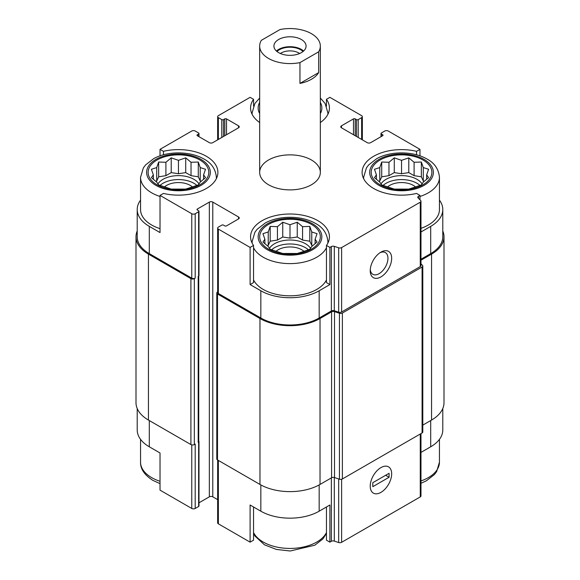 <?xml version="1.0" encoding="UTF-8"?>
<svg xmlns="http://www.w3.org/2000/svg" width="580" height="580" viewBox="0 0 580 580"><rect width="100%" height="100%" fill="white"/><g stroke="black" fill="none" stroke-linecap="round" stroke-linejoin="round"><path stroke-width="0.87" d="M383.09 185.44A21.837 12.608 180 0 1 419.978 185.44M422.073 183.947A21.837 12.608 0 0 0 416.976 179.314A21.837 12.608 0 0 0 380.988 183.947M271.556 249.835A21.837 12.608 180 0 1 308.444 249.835M310.539 248.341A21.837 12.608 0 0 0 305.442 243.709A21.837 12.608 0 0 0 269.461 248.341M160.022 185.44A21.837 12.608 180 0 1 196.91 185.44M199.012 183.947A21.837 12.608 0 0 0 193.908 179.314A21.837 12.608 0 0 0 157.927 183.947M363.704 178.807A37.917 21.888 180 0 1 363.617 177.335L366.422 167.881L368.648 164.93L376.717 158.659C390.101 151.068 412.576 150.873 426.503 158.746C434.348 162.741 438.661 168.932 439.451 177.335L439.451 209.532A37.917 21.888 180 0 1 420.978 228.324M420.978 259.231L430.701 253.612L430.701 226.374L420.978 231.986M430.701 226.374A41.252 23.816 0 0 0 442.786 209.532A41.252 23.816 0 0 0 439.451 200.143M419.978 199.81L419.978 195.417L416.549 193.43A39.433 22.765 180 0 1 362.101 172.383A39.433 22.765 180 0 1 416.549 151.329L419.978 149.35L419.978 155.861M416.549 151.329L416.549 154.802M355.207 135.727L355.207 118.885L356.49 119.625A1.211 0.703 0 0 0 358.208 119.625L361.637 117.646A2.429 1.399 0 0 0 362.348 116.653A2.429 1.399 0 0 0 361.637 115.666L329.897 97.338L326.46 99.318L326.46 106.06M259.666 122.532A39.433 22.765 180 0 1 250.567 107.989A39.433 22.765 180 0 1 253.54 99.318L250.103 97.338L218.363 115.666A2.429 1.399 0 0 0 217.652 116.653A2.429 1.399 0 0 0 218.363 117.646L221.792 119.625A1.211 0.703 0 0 0 223.51 119.625L224.793 118.885A1.211 0.703 0 0 1 226.512 118.885L238.525 125.816A2.429 1.399 0 0 1 239.236 126.81A2.429 1.399 0 0 1 238.525 127.803L212.787 142.658A2.429 1.399 0 0 1 209.351 142.658L197.345 135.727L197.345 134.734A1.211 0.703 0 0 0 196.99 135.227A1.211 0.703 0 0 0 197.345 135.727M253.54 99.318L253.54 106.06M326.46 279.93A37.917 21.888 180 0 1 263.189 289.406A37.917 21.888 180 0 1 253.54 279.93M326.46 245.442L326.46 282.59L329.897 284.57L319.167 290.761A41.252 23.816 0 0 1 260.833 290.761L250.103 284.57L253.54 282.59L253.54 245.442A39.433 22.765 180 0 1 250.567 236.77A39.433 22.765 180 0 1 290 214.006A39.433 22.765 180 0 1 329.433 236.77A39.433 22.765 180 0 1 326.46 245.442L329.897 247.421L329.897 284.57M140.549 200.143A41.252 23.816 0 0 0 137.213 209.532A41.252 23.816 0 0 0 149.299 226.374L160.022 232.565L160.022 195.417L191.762 213.737A2.429 1.399 0 0 0 195.199 213.737L198.628 211.758A1.211 0.703 0 0 0 198.983 211.265A1.211 0.703 0 0 0 198.628 210.765L197.345 210.025L197.345 209.032A1.211 0.703 0 0 0 196.99 209.532A1.211 0.703 0 0 0 197.345 210.025M160.022 228.658A37.917 21.888 180 0 1 151.655 225.011A37.917 21.888 180 0 1 140.549 209.532L140.549 177.335L143.362 167.881L145.58 164.93L153.656 158.659C167.033 151.068 189.515 150.873 203.435 158.746C211.28 162.741 215.6 168.932 216.383 177.335A37.917 21.888 180 0 1 216.296 178.807M250.103 284.57L250.103 247.421L253.54 245.442M253.54 506.978L253.54 540.168L250.103 542.148L250.103 504.999L260.833 511.19A41.252 23.816 0 0 0 319.167 511.19L319.167 484.923M326.46 506.978L326.46 540.168L329.897 542.148L329.897 504.999L319.167 511.19M198.73 276.087L198.73 441.598A1.82 1.051 0 0 1 198.2 442.337L198.628 442.09A1.211 0.703 0 0 0 198.983 441.598L198.983 505.992A1.211 0.703 0 0 1 198.628 506.485L195.199 508.464A2.429 1.399 0 0 1 191.762 508.464L160.022 490.136L160.022 452.987L149.299 446.796L149.299 420.543M160.022 155.861L160.022 149.35L163.451 151.329A39.433 22.765 180 0 1 217.899 172.383A39.433 22.765 180 0 1 163.451 193.43L160.022 195.417M163.451 151.329L163.451 154.802M198.983 502.809L209.351 496.828A2.429 1.399 0 0 1 212.787 496.828L212.787 202.101L238.525 216.963A2.429 1.399 0 0 1 239.236 217.95A2.429 1.399 0 0 1 238.525 218.943L226.512 225.874A1.211 0.703 0 0 1 224.793 225.874L223.51 225.134A1.211 0.703 0 0 0 221.792 225.134L218.363 227.113A2.429 1.399 0 0 0 217.652 228.107A2.429 1.399 0 0 0 218.363 229.093L250.103 247.421M217.652 228.107L217.652 292.501A2.429 1.399 0 0 0 218.363 293.487L260.833 318.007A41.252 23.816 0 0 0 319.167 318.007L331.368 310.967L331.368 246.573L329.897 247.421M418.506 198.338L418.506 196.265L419.978 195.417M430.701 253.612A41.252 23.816 0 0 0 442.786 236.77L442.786 209.532M419.978 149.35L388.238 131.022A2.429 1.399 0 0 0 384.801 131.022L381.372 133.001A1.211 0.703 0 0 0 381.016 133.494A1.211 0.703 0 0 0 381.372 133.994L382.655 134.734A1.211 0.703 0 0 1 383.01 135.227A1.211 0.703 0 0 1 382.655 135.727L370.649 142.658A2.429 1.399 0 0 1 367.212 142.658L341.475 127.803L341.475 125.816A2.429 1.399 0 0 0 340.764 126.81A2.429 1.399 0 0 0 341.475 127.803M197.345 134.734L198.628 133.994A1.211 0.703 0 0 0 198.983 133.494A1.211 0.703 0 0 0 198.628 133.001L195.199 131.022A2.429 1.399 0 0 0 191.762 131.022L160.022 149.35M137.213 209.532L137.213 236.77A41.252 23.816 0 0 0 149.299 253.612L191.762 278.132A2.429 1.399 0 0 0 195.199 278.132L195.199 213.737M268.555 184.766A30.334 17.516 180 0 1 259.666 172.383A30.334 17.516 180 0 1 290 154.867A30.334 17.516 180 0 1 320.334 172.383A30.334 17.516 180 0 1 301.607 188.558A30.334 17.516 180 0 1 268.555 184.766M341.475 125.816L353.488 118.885A1.211 0.703 0 0 1 355.207 118.885M326.46 99.318A39.433 22.765 180 0 1 329.433 107.989A39.433 22.765 180 0 1 320.334 122.532M197.345 209.032L209.351 202.101A2.429 1.399 0 0 1 212.787 202.101M331.368 310.967A2.429 1.399 0 0 1 334.298 310.742L334.298 246.348A2.429 1.399 0 0 0 331.368 246.573M334.298 246.348L338.684 247.812A2.429 1.399 0 0 0 341.613 247.588L420.268 202.181A2.429 1.399 0 0 0 420.978 201.188A2.429 1.399 0 0 0 420.652 200.492L418.122 197.954A2.429 1.399 0 0 1 417.796 197.251A2.429 1.399 0 0 1 418.506 196.265M137.213 230.956A42.463 24.52 0 0 0 136.003 236.77L136.003 402.709A42.463 24.52 0 0 0 148.436 420.05L190.907 444.57A2.429 1.399 0 0 0 194.336 444.57L195.199 444.07L195.199 508.464M198.2 442.337L198.2 276.399L198.628 276.152A1.211 0.703 0 0 0 198.983 275.66L198.983 211.265M334.298 310.742L338.684 312.207A2.429 1.399 0 0 0 341.613 311.982L420.268 266.575A2.429 1.399 0 0 0 420.978 265.582L420.978 201.188M380.944 276.899A15.167 8.758 120 0 0 391.667 258.317A15.167 8.758 120 0 0 380.944 252.126A15.167 8.758 120 0 0 370.221 270.7A15.167 8.758 120 0 0 380.944 276.899M136.003 236.77A42.463 24.52 0 0 0 148.436 254.112L190.907 278.632A2.429 1.399 0 0 0 194.336 278.632L195.199 278.132M212.787 496.828L217.652 499.634M217.652 291.921L217.5 292.001A2.429 1.399 0 0 0 216.789 292.994A2.429 1.399 0 0 0 217.5 293.988L259.97 318.507A42.463 24.52 0 0 0 320.029 318.507L331.579 311.837A2.429 1.399 0 0 1 334.508 311.612L339.445 313.258A2.429 1.399 0 0 0 342.374 313.033L422.088 267.01A2.429 1.399 0 0 0 422.798 266.017A2.429 1.399 0 0 0 422.472 265.321L420.978 263.827M216.789 292.994L216.789 458.932A2.429 1.399 0 0 0 217.5 459.925L259.97 484.445A42.463 24.52 0 0 0 320.029 484.445L331.579 477.775L331.579 311.837M422.798 266.017L422.798 431.955A2.429 1.399 0 0 1 422.088 432.948L342.374 478.971A2.429 1.399 0 0 1 339.445 479.196L334.508 477.55A2.429 1.399 0 0 0 331.579 477.775M420.978 260.217L431.563 254.112A42.463 24.52 0 0 0 443.997 236.77A42.463 24.52 0 0 0 442.786 230.956M422.798 425.111L431.563 420.05A42.463 24.52 0 0 0 443.997 402.709L443.997 236.77M198.983 441.598A1.211 0.703 0 0 0 198.73 441.17M217.652 460.005L217.652 522.834A2.429 1.399 0 0 0 218.363 523.82L250.103 542.148M329.897 542.148L331.368 541.299L331.368 477.898M420.978 433.586L420.978 495.914A2.429 1.399 0 0 1 420.268 496.908L341.613 542.314A2.429 1.399 0 0 1 338.684 542.539L334.298 541.075A2.429 1.399 0 0 0 331.368 541.299M380.944 492.369A15.167 8.758 120 0 0 391.667 473.795A15.167 8.758 120 0 0 380.944 467.603A15.167 8.758 120 0 0 370.221 486.178A15.167 8.758 120 0 0 380.944 492.369M442.786 408.53L442.786 429.954A41.252 23.816 0 0 1 430.701 446.796L420.978 452.407M137.213 408.53L137.213 429.954A41.252 23.816 0 0 0 149.299 446.796M370.265 269.555A12.543 7.243 120 0 0 372.817 274.296A12.543 7.243 120 0 0 379.088 273.68A12.543 7.243 120 0 0 387.273 262.631A12.543 7.243 120 0 0 385.352 252.583A12.543 7.243 120 0 0 379.973 252.742M157.02 184.766A30.334 17.516 180 0 1 170.614 155.462A30.334 17.516 180 0 1 207.763 176.915A30.334 17.516 180 0 1 157.02 184.766M156.709 167.584L151.402 169.28L153.345 174.834L151.402 177.654L156.709 182.091L158.652 184.911L171.216 189.094L185.716 189.094L191.03 187.398L198.28 184.911L200.223 182.091L205.53 177.654L203.587 174.834L205.53 169.28L200.223 167.584L198.28 162.03L191.03 162.277L185.716 157.847L178.466 160.334L171.216 157.847L165.909 162.277L158.652 162.03L156.709 167.584L156.709 180.982L155.882 181.453M164.452 186.97A16.682 9.635 180 0 1 192.48 186.97M268.555 249.154A30.334 17.516 180 0 1 282.148 219.856A30.334 17.516 180 0 1 319.297 241.309A30.334 17.516 180 0 1 268.555 249.154M268.243 231.978L262.936 233.675L264.879 239.228L262.936 242.048L268.243 246.478L270.186 249.306L282.75 253.489L297.25 253.489L302.564 251.792L309.814 249.306L311.757 246.478L317.064 242.048L315.121 239.228L317.064 233.675L311.757 231.978L309.814 226.425L302.564 226.671L297.25 222.234L290 224.728L282.75 222.234L277.436 226.671L270.186 226.425L268.243 231.978L268.243 245.369L267.416 245.847M275.986 251.365A16.682 9.635 180 0 1 304.014 251.365M380.081 184.766A30.334 17.516 180 0 1 393.682 155.462A30.334 17.516 180 0 1 430.831 176.915A30.334 17.516 180 0 1 380.081 184.766M379.777 167.584L374.47 169.28L376.413 174.834L374.47 177.654L379.777 182.091L381.72 184.911L394.284 189.094L408.784 189.094L414.091 187.398L421.348 184.911L423.291 182.091L428.598 177.654L426.655 174.834L428.598 169.28L423.291 167.584L421.348 162.03L414.091 162.277L408.784 157.847L401.534 160.334L394.284 157.847L388.97 162.277L381.72 162.03L379.777 167.584L379.777 180.982L378.95 181.453M387.52 186.97A16.682 9.635 180 0 1 415.548 186.97M203.587 179.379L203.587 174.834M201.05 181.453L200.223 180.982L200.223 167.584M200.223 180.982L198.28 176.791L198.28 162.03M198.28 176.791L191.03 175.667L191.03 162.277M191.03 175.667L185.716 172.608L185.716 157.847M185.716 172.608L178.466 173.725L178.466 160.334M178.466 173.725L171.216 172.608L171.216 157.847M171.216 172.608L165.909 175.667L165.909 162.277M165.909 175.667L158.652 176.791L158.652 162.03M158.652 176.791L156.709 180.982M153.345 179.379L153.345 174.834M315.121 243.767L315.121 239.228M312.584 245.847L311.757 245.369L311.757 231.978M311.757 245.369L309.814 241.186L309.814 226.425M309.814 241.186L302.564 240.062L302.564 226.671M302.564 240.062L297.25 236.995L297.25 222.234M297.25 236.995L290 238.119L290 224.728M290 238.119L282.75 236.995L282.75 222.234M282.75 236.995L277.436 240.062L277.436 226.671M277.436 240.062L270.186 241.186L270.186 226.425M270.186 241.186L268.243 245.369M264.879 243.767L264.879 239.228M426.655 179.379L426.655 174.834M424.118 181.453L423.291 180.982L423.291 167.584M423.291 180.982L421.348 176.791L421.348 162.03M421.348 176.791L414.091 175.667L414.091 162.277M414.091 175.667L408.784 172.608L408.784 157.847M408.784 172.608L401.534 173.725L401.534 160.334M401.534 173.725L394.284 172.608L394.284 157.847M394.284 172.608L388.97 175.667L388.97 162.277M388.97 175.667L381.72 176.791L381.72 162.03M381.72 176.791L379.777 180.982M376.413 179.379L376.413 174.834M318.652 51.816L299.954 62.611A30.334 17.516 180 0 1 259.666 46.066A30.334 17.516 180 0 1 261.348 40.325L280.046 29.529A30.334 17.516 180 0 1 311.445 33.684A30.334 17.516 180 0 1 320.334 46.066A30.334 17.516 180 0 1 318.652 51.816L318.652 72.623A30.334 17.516 180 0 1 299.954 83.418L299.954 62.611M301.368 52.635A16.073 9.28 180 0 1 283.845 54.643A16.073 9.28 180 0 1 273.927 46.066A16.073 9.28 180 0 1 290 36.787A16.073 9.28 180 0 1 306.073 46.066A16.073 9.28 180 0 1 301.368 52.635M318.652 72.623L299.954 83.418M276.406 51.025A16.073 9.28 180 0 1 303.594 51.025M276.964 51.504A15.167 8.758 180 0 1 303.036 51.504M280.357 53.498A12.543 7.243 180 0 1 299.642 53.498M370.221 486.178A15.167 8.758 120 0 0 373.361 493.116A15.167 8.758 120 0 0 388.527 484.365A15.167 8.758 120 0 0 388.527 466.849A15.167 8.758 120 0 0 376.84 470.909A15.167 8.758 120 0 0 370.221 486.178M389.093 477.26L389.093 473.295L372.795 482.705L372.795 486.671L389.093 477.26L385.664 475.281M218.363 293.487L218.363 229.093M260.833 318.007L260.833 290.761M319.167 318.007L319.167 290.761M149.299 253.612L149.299 226.374M191.762 278.132L191.762 213.737M338.684 312.207L338.684 247.812M341.613 311.982L341.613 247.588M420.268 266.575L420.268 202.181M381.372 136.467L381.372 133.994M382.655 135.727L382.655 134.734M353.488 134.734L353.488 118.885M356.49 136.467L356.49 119.625M358.208 137.46L358.208 119.625M361.637 139.439L361.637 117.646M218.363 139.439L218.363 117.646M221.792 137.46L221.792 119.625M223.51 136.467L223.51 119.625M224.793 135.727L224.793 118.885M226.512 134.734L226.512 118.885M238.525 127.803L238.525 125.816M198.628 136.467L198.628 133.994M194.336 444.57L194.336 278.632M198.628 506.485L198.628 442.09M198.628 276.152L198.628 211.758M209.351 496.828L209.351 202.101M238.525 218.943L238.525 216.963M217.5 459.925L217.5 293.988M259.97 484.445L259.97 318.507M320.029 484.445L320.029 318.507M334.508 477.55L334.508 311.612M339.445 479.196L339.445 313.258M342.374 478.971L342.374 313.033M422.088 432.948L422.088 267.01M431.563 420.05L431.563 254.112M148.436 420.05L148.436 254.112M190.907 444.57L190.907 278.632M198.2 440.851L198.2 276.399M260.833 511.19L260.833 484.923M218.363 523.82L218.363 460.418M334.298 541.075L334.298 477.485M338.684 542.539L338.684 478.942M341.613 542.314L341.613 479.268M420.268 496.908L420.268 434M430.701 446.796L430.701 420.543M191.762 508.464L191.762 444.889M155.947 185.382A31.849 18.386 180 0 1 170.223 154.621A31.849 18.386 180 0 1 209.235 177.139A31.849 18.386 180 0 1 155.947 185.382M160.022 196.46A37.917 21.888 180 0 1 151.655 192.814A37.917 21.888 180 0 1 140.549 177.335M267.481 249.777A31.849 18.386 180 0 1 281.757 219.008A31.849 18.386 180 0 1 320.762 241.534A31.849 18.386 180 0 1 267.481 249.777M326.46 247.732A37.917 21.888 180 0 1 263.189 257.208A37.917 21.888 180 0 1 253.54 247.732M252.169 243.194A37.917 21.888 180 0 1 252.082 241.73L254.895 232.275L257.114 229.317L265.183 223.054C278.567 215.463 301.049 215.267 314.969 223.14C322.813 227.135 327.127 233.327 327.918 241.73A37.917 21.888 180 0 1 327.83 243.194M160.022 481.277A37.917 21.888 180 0 1 151.655 477.63A37.917 21.888 180 0 1 140.549 462.151C140.353 468.915 144.471 475.005 152.91 480.407L160.022 483.626M326.46 532.549A37.917 21.888 180 0 1 263.189 542.024A37.917 21.888 180 0 1 253.54 532.549M259.666 113.593A31.849 18.386 180 0 1 259.666 102.377M320.334 102.377A31.849 18.386 180 0 1 320.334 113.593M252.169 114.412A37.917 21.888 180 0 1 252.082 112.941L254.895 103.494L259.666 98.034M320.334 98.034L325.09 103.465L327.918 112.941A37.917 21.888 180 0 1 327.83 114.412M379.008 185.382A31.849 18.386 180 0 1 393.291 154.621A31.849 18.386 180 0 1 432.296 177.139A31.849 18.386 180 0 1 379.008 185.382M439.451 177.335A37.917 21.888 180 0 1 419.978 196.46M439.451 439.343L439.451 462.151A37.917 21.888 180 0 1 420.978 480.943M381.016 136.677L381.016 133.494M362.348 139.852L362.348 116.653M217.652 139.852L217.652 116.653M198.983 136.677L198.983 133.494M216.383 177.335L216.383 178.633M252.082 241.73L252.082 243.027M327.918 241.73L327.918 243.027M140.549 439.343L140.549 462.151M253.54 533.426L254.895 535.992L264.444 544.801L276.406 549.434L290.196 551L314.817 545.214L322.886 538.951L326.46 533.426M252.082 112.941L252.082 114.238M327.918 112.941L327.918 114.238M363.617 177.335L363.617 178.633M439.451 462.151L436.638 471.605L434.42 474.556L426.343 480.827L420.978 483.263M259.666 46.066L259.666 172.383M320.334 46.066L320.334 172.383"/></g></svg>
